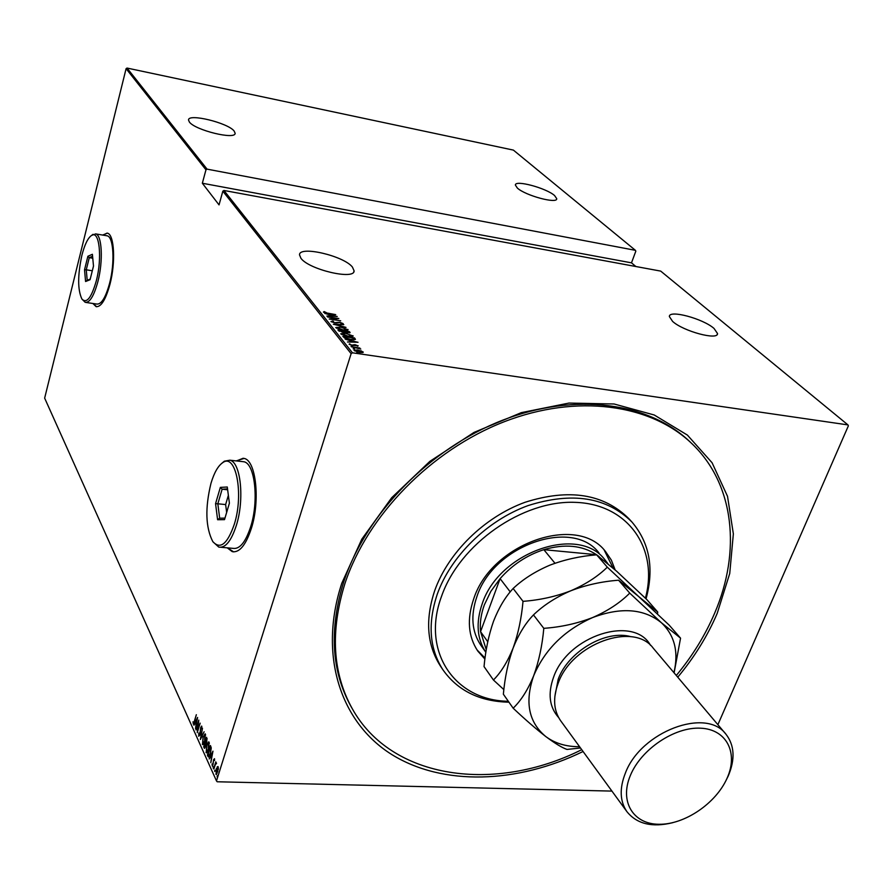 <?xml version="1.0" encoding="UTF-8"?>
<svg xmlns="http://www.w3.org/2000/svg" width="893" height="893" viewBox="0 0 893 893"><rect width="100%" height="100%" fill="white"/><g stroke="black" fill="none" stroke-linecap="round" stroke-linejoin="round"><path stroke-width="1.34" d="M583.062 751.493C517.46 783.541 443.006 786.331 391.703 754.496C340.702 722.604 318.142 655.495 341.785 583.252L361.788 539.193L391.703 497.702L429.879 461.346L473.993 432.424L521.322 412.644L568.975 403.067L614.105 403.993L654.245 414.999L687.387 435.081L712.089 462.764L727.516 496.318L733.354 533.858L729.737 573.485L717.191 613.402C707.524 635.983 694.374 657.248 677.754 677.184M689.697 441.555L690.479 442.292C649.501 402.553 575.538 391.904 502.625 420.201C429.767 448.498 366.085 513.799 343.794 581.678C328.959 629.621 331.437 671.357 351.228 706.888L352.344 708.83C391.781 779.745 495.157 793.196 581.745 749.673M227.224 547.844L232.269 551.662C239.48 552.856 245.854 545.098 251.368 528.377C260.388 500.437 255.99 460.386 244.135 458.422L236.165 460.9M227.536 547.867L233.62 551.885M92.894 303.486L96.098 306.634C101.054 307.181 105.664 299.769 109.928 284.409C115.822 262.341 114.326 234.29 107.372 233.151L102.617 235.06M93.151 303.52L96.656 306.745M352.411 267.063L354.086 270.802C354.912 280.335 309.09 269.686 300.963 258.334L299.512 254.862C299.144 245.43 343.716 255.811 352.411 267.063M234.133 131.025L235.116 133.213C235.908 140.168 195.132 130.266 189.372 122.017L188.523 119.997C188.077 113.11 227.938 122.821 234.133 131.025M554.586 195.556L556.741 198.692C557.433 204.207 525.397 195.6 517.348 188.055L515.373 185.063C514.904 179.616 546.237 188.043 554.586 195.556M714.02 328.434L717.525 333.536C718.229 340.679 683.301 331.303 672.596 321.402L669.359 316.535C668.924 309.48 702.947 318.589 714.02 328.434M356.687 352.657L357.926 353.159L356.541 353.103M353.304 348.404L354.543 348.906L353.17 348.85M351.228 345.803L352.467 346.305L351.094 346.238M358.004 342.265L347.455 341.986L350.625 341.796L349.543 340.445L345.189 339.139L357.981 342.332M345.502 333.145L353.126 336.092L348.192 336.427L340.735 333.87L345.435 333.368M340.512 326.916L348.091 329.841L343.169 330.164L335.768 327.619L340.445 327.139M330.957 321.569L332.743 321.034L333.536 321.38L332.151 321.759L334.585 322.663L339.809 322.295L343.146 323.601L341.773 323.936L340.869 323.579L341.874 323.221L340.077 322.563L334.786 322.92L330.957 321.569M337.197 316.457L326.838 316.055L329.952 315.921L328.937 314.649L324.695 313.365L337.174 316.524M327.91 313.175L335.712 314.626L327.999 313.421L323.422 312.092L324.17 311.568L327.843 313.398M327.575 316.982L338.838 318.488L331.426 319.147L340.702 320.799L329.204 319.035L336.605 318.377L327.575 316.982M333.335 324.226L343.805 324.661L335.589 324.606L346.015 327.396L333.335 324.226M337.833 329.885L349.442 331.649L350.101 332.62L342.599 332.229L337.833 329.885M343.615 337.163L342.834 336.17L354.499 337.922L355.447 339.396L350.625 339.641L343.615 337.163M358.138 345.714L352.233 345.401L349.107 344.129L351.965 345.111L355.381 344.754L358.048 346.004M351.239 346.741L359.846 348.002L358.807 348.103L360.772 349.04L351.239 346.741M360.939 350.759L363.239 352.222L359.645 352.523L354.041 350.279L357.602 349.978L360.85 351.038M352.456 352.802L847.97 424.912L660.708 271.104L223.942 190.466L352.456 352.802L351.116 353.673L222.826 191.18L223.942 190.466M611.939 791.098L217.178 781.766L216.486 780.917L351.116 353.673M127.04 68.058L513.386 150.102L635.425 250.33L207.053 169.134L205.959 169.826L126.092 68.661L127.04 68.058L207.053 169.134M635.872 266.516L631.485 262.843L635.816 251.201L635.425 250.33M847.97 424.912L848.35 425.883L717.883 724.681M631.485 262.843L202.343 183.244L205.959 169.826M216.486 780.917L44.65 398.122L126.092 68.661M202.343 183.244L219.042 204.899L222.826 191.18M217.245 766.73L218.16 766.774L218.35 769.163L216.206 774.488L216.251 768.806L218.048 766.574M213.617 768.918L215.827 761.852L215.671 763.258L216.251 762.756L216.497 763.526L215.313 764.564L213.896 768.918M214.499 758.704L214.554 760.535L214.13 759.474L213.717 760.077L212.355 766.127L212.054 764.062L212.556 765.167L213.047 764.475L213.55 759.742L214.499 758.704M207.969 756.393L207.388 755.11L210.38 745.499L210.759 746.336L211.25 747.999L210.391 753.848L208.516 757.063L207.388 755.11M203.682 746.883L206.64 737.305L206.841 741.726L205.602 746.57L204.475 748.323L203.682 746.883L204.363 746.738M200.333 739.46L202.477 728.175L200.925 737.674L204.117 731.758L200.423 739.46M196.047 729.949L198.793 720.115L197.721 730.284L200.177 723.14L197.264 732.64L198.335 722.493L196.047 729.949M194.406 721.008L196.337 714.701L194.54 721.444L193.301 724.044L193.011 721.778L193.513 722.995L194.663 721.019M197.587 717.447L195.511 728.744L196.013 724.77L195.254 723.096L193.915 725.205L197.587 717.447M198.715 736.279L198.804 732.986L199.027 735.307L199.876 734.492L200.679 727.549L201.617 726.076L201.773 728.934L201.483 727.215L200.847 727.851L200.021 734.85L198.715 736.279L199.641 735.33M202.867 737.116L205.379 734.124L204.798 741.302L202.689 744.65L203.135 737.116M206.562 745.253L208.705 741.86L209.096 742.273L208.516 749.495L206.395 752.844L206.83 745.264M212.958 751.158L210.815 762.7L211.34 758.637L210.536 756.873L209.141 758.983L212.958 751.158M213.204 766.864L213.193 768.103L213.673 766.875M214.744 770.257L214.722 771.507L215.202 770.268M217.233 775.794L217.222 777.055L217.713 775.805M107.115 233.084L102.874 235.093M243.22 458.232L236.478 460.944M193.692 723.754L193.58 722.995M196.36 724.201L195.254 723.096M196.226 723.631L197.04 719.323L195.634 722.303L196.471 723.631M201.461 727.081L201.829 726.355M204.408 734.85L205.2 733.845M203.113 744.539L202.298 744.204M202.912 744.226L202.7 743.411M205.613 734.972L204.966 734.928M204.642 740.944L204.754 734.783L203.024 737.462L202.588 743.21L204.91 740.956M204.865 748.122L204.184 747.988M204.81 747.999L204.307 746.905M206.093 743.233L205.245 742.708L204.151 746.258L204.743 747.262L205.446 746.213L205.245 742.708M206.361 742.128L206.495 738.645L205.993 742.418M207.221 738.879L206.495 738.645M208.102 742.998L208.906 741.983M206.819 752.743L205.982 752.397M206.607 752.419L206.383 751.593M207.053 751.672L207.611 751.739M209.33 743.132L208.672 743.065M208.359 749.138L208.46 742.931L206.718 745.61L206.283 751.404L208.627 749.149M209.353 743.3L208.795 743.277M208.013 755.121L208.728 755.936L210.235 753.48L210.871 748.702L210.235 746.838L208.08 754.965M211.194 747.62L210.235 746.838M208.906 755.936L209.587 755.936M211.697 758.068L210.536 756.873M211.563 757.465L212.4 753.067L210.927 756.07L211.808 757.476M212.768 765.837L212.646 765.178M214.275 759.474L214.554 758.871M216.452 763.057L215.671 763.258M216.619 774.343L215.86 774.108M216.497 774.119L216.318 773.483M217.457 767.377L217.881 766.741M217.591 771.764L217.624 767.366L216.419 769.174L216.128 773.238L217.859 771.764M323.646 312.293L324.17 311.568M329.405 315.24L330.075 315.408M330.935 316.245L335.02 316.144L330.22 314.961L330.499 316.222M330.22 314.961L331.024 315.966M331.158 321.759L332.084 321.692M341.863 323.523L342.599 323.869M346.864 329.472L347.723 330.109L347.924 329.439M335.735 327.564L336.873 327.351M346.596 330.399L346.752 329.271L340.735 327.184L336.828 327.474L342.957 329.897L346.875 329.573M336.773 328.345L336.951 327.787M338.469 330.678L339.106 330.778M343.95 331.515L344.62 331.616M348.873 332.252L349.442 331.649M349.23 332.308L349.676 332.866M349.732 332.855L349.922 332.241M342.32 332.174L344.039 331.727L343.571 331.002L339.251 330.343L339.251 331.27M347.522 332.721L348.895 332.375L348.471 331.738L344.754 331.18L344.877 332.229M344.698 332.029L344.91 331.359L347.589 332.497M339.385 331.336L339.563 330.745L342.387 331.95M351.887 335.712L352.746 336.348L352.958 335.69M340.702 333.815L341.852 333.58M351.619 336.661L351.775 335.522L345.725 333.413L341.796 333.714L347.969 336.159L351.909 335.824M341.751 334.607L341.93 334.038M343.47 336.962L344.118 337.063M353.929 338.536L354.499 337.922M354.287 338.592L354.811 339.228L355.023 338.559M353.941 339.909L353.528 338.012L344.251 336.628L345.58 337.967L350.402 339.362L354.186 339.184M344.251 336.628L344.586 337.956M350.023 341.037L350.715 341.204M351.619 342.119L355.782 341.963L350.86 340.758L351.183 342.108M350.86 340.758L351.708 341.829M349.386 344.508L349.799 343.805M353.137 345.479L353.315 344.91M353.293 345.491L354.153 344.665M357.033 345.881L357.602 346.138M359.332 352.478L362.859 352.545M362.915 352.523L363.116 351.909M354.208 350.636L359.41 352.244M355.18 350.938L357.825 350.257L362.056 351.753L361.844 352.422M645.416 598.198C658.766 549.106 628.605 504.165 575.494 502.368C522.606 499.935 459.594 544.004 441.522 596.379C420.849 651.823 455.05 700.659 508.329 701.284M508.954 702.188C479.63 701.53 457.562 690.646 442.738 669.516C429.41 648.463 427.568 623.403 437.224 594.325C450.686 556.216 487.12 520.463 527.975 505.617C572.145 491.63 606.782 497.088 631.909 521.981C649.602 542.81 654.323 568.417 646.052 598.801M599.024 553.001C572.737 517.661 493.316 545.132 476.895 596.624C470.455 615.478 471.761 631.675 480.814 645.204L481.104 645.617M613.134 568.127L604.215 550.099M484.91 659.09L477.822 651.109C468.166 636.564 466.793 619.173 473.692 598.913C491.373 543.346 577.101 513.564 605.51 551.528L611.348 560.101L615.154 569.901M676.302 675.476C692.455 655.987 705.236 635.224 714.646 613.19C741.168 551.673 734.615 484.497 692.097 443.843C651.109 404.082 577.068 393.445 504.043 421.809C431.096 450.161 367.302 515.551 344.955 583.509C330.086 631.507 332.542 673.277 352.344 708.83M631.451 521.49L628.862 518.666C603.768 493.807 569.198 488.326 525.151 502.246C484.397 517.025 448.085 552.689 434.679 590.72C425.079 619.731 426.932 644.746 440.249 665.776L440.718 666.479M477.041 649.937L485.044 658.063M599.147 556.663L596.513 554.687L543.826 549.675C526.881 555.178 512.303 564.822 500.091 578.642L490.849 591.356L484.341 604.874C480.981 614.15 479.72 623.08 480.557 631.675L486.283 649.724M480.814 645.204L485.859 652.314C476.962 638.785 475.735 622.633 482.187 603.847C498.785 552.131 578.631 524.414 604.952 559.833L607.82 563.572M510.238 591.903L500.091 578.642L480.557 631.675L487.768 641.743M657.516 613.96L657.717 612.018L638.551 596.446L607.318 567.178L596.513 554.687C582.191 545.299 564.622 543.625 543.826 549.675L554.977 563.249M725.83 734.091L653.308 648.262C633.896 621.361 571.955 643.54 558.203 683.145C552.767 697.868 553.548 710.348 560.547 720.606L560.771 720.908M630.391 775.414C619.262 801.59 633.17 824.183 658.934 824.272C684.54 824.752 715.985 803.432 727.092 778.171C738.567 752.944 726.634 729.201 700.514 728.186C674.561 726.768 641.141 749.227 630.391 775.414M672.775 822.676C652.191 827.699 636.91 824.027 626.919 811.659C619.842 801.255 619.34 788.363 625.424 772.97C640.895 731.568 706.519 706.977 726.054 734.347C734.559 745.443 735.285 759.329 728.241 775.984L725.641 781.219M607.318 567.178C597.797 576.487 585.629 584.357 570.806 590.786C555.669 596.58 539.74 600.096 523.019 601.346C521.501 618.179 518.219 633.717 513.151 647.961C507.637 661.635 501.073 672.317 493.438 680.008L503.864 689.619M493.438 680.008L484.039 666.591C485.502 650.305 488.672 635.18 493.539 621.227C498.819 607.765 505.349 596.848 513.129 588.498C523.108 579.122 535.354 571.353 549.876 565.169C564.644 559.565 580.227 556.116 596.647 554.832L616.628 571.219L646.833 599.571L657.717 612.018M523.019 601.346L513.129 588.498M673.936 672.686C678.825 651.968 674.65 635.336 661.445 622.778L629.744 593.119C620.133 602.775 607.776 610.912 592.662 617.543C577.235 623.515 560.949 627.12 543.804 628.337C542.263 645.561 538.87 661.412 533.623 675.889C527.919 689.764 521.099 700.536 513.162 708.205L503.362 694.196C504.846 677.541 508.106 662.137 513.151 647.961C518.61 634.298 525.385 623.281 533.467 614.92C543.558 605.208 556.004 597.16 570.806 590.786C585.853 585.015 601.782 581.488 618.592 580.216L638.551 596.446L669.203 625.156L680.555 638.149L661.445 622.778C643.998 608.646 621.07 606.905 592.662 617.543C564.443 630.123 544.763 649.568 533.623 675.889C524.615 702.11 528.656 722.314 545.723 736.502C554.921 743.367 566.207 746.771 579.59 746.715M513.162 708.205C525.039 719.412 535.889 728.844 545.723 736.502C554.988 743.434 562.088 747.742 567.022 749.439L580.506 747.988M674.103 672.875L680.555 638.149M629.744 593.119L618.592 580.216M543.804 628.337L533.467 614.92M234.279 524.358C244.035 494.008 235.908 452.673 222.77 462.641C218.104 465.778 214.175 472.654 210.994 483.258C204.977 507.961 205.569 527.383 212.757 541.515C220.203 549.876 227.38 544.15 234.279 524.358M221.631 463.456L224.355 461.19L229.869 460.208C240.73 462.027 244.66 499.321 236.366 525.363C231.287 540.957 225.438 548.213 218.818 547.108L213.025 541.895M221.017 547.297L232.939 548.347C239.659 549.452 245.575 542.241 250.699 526.703C259.048 500.772 254.985 463.612 243.968 461.77L241.958 461.547M215.559 503.663L220.348 487.388L227.28 487.009L229.401 503.183L224.511 519.637L217.602 519.726L215.559 503.663L217.836 503.797L219.667 518.197L224.969 518.119M228.374 495.325L225.628 504.567L217.836 503.797L222.134 489.208L227.637 489.777M225.628 504.567L226.655 512.437M227.525 488.917L222.134 489.208L220.348 487.388M217.602 519.726L219.667 518.197M96.299 280.86C102.427 257.854 99.391 229.858 91.622 235.406C87.894 237.906 84.645 244.57 81.866 255.387C77.602 275.357 77.613 289.901 81.91 299.032C86.643 303.888 91.432 297.827 96.299 280.86M91.555 235.439L95.663 233.899C102.014 234.948 103.331 261.035 97.895 281.585C93.977 295.918 89.746 302.827 85.215 302.336L81.989 299.144M85.996 302.459L96.723 304.055C101.333 304.558 105.62 297.67 109.571 283.394C115.041 262.922 113.657 236.891 107.193 235.819L106.479 235.696M84.522 269.809L87.894 256.258L92.392 254.293L93.497 266.047L90.07 279.71L85.583 281.507L84.522 269.809L86.253 269.809L87.213 280.302L90.226 279.096M92.314 270.769L86.253 269.809L89.278 257.664L92.76 258.222M92.571 256.235L89.278 257.664L87.894 256.258M85.583 281.507L87.213 280.302M205.982 742.965L205.357 742.943M210.994 747.162L210.368 747.14M336.862 323.009L337.029 322.451M344.341 337.666L344.542 336.996M558.594 717.503C549.329 707.066 547.666 693.571 553.627 677.028C567.903 635.526 633.818 614.641 650.528 645.36M631.05 636.731C606.235 629.319 568.294 651.343 558.203 679.238L554.843 696.551M353.773 271.818L354.086 270.802M717.124 334.529L717.525 333.536M202.945 743.601L203.571 743.623M204.754 734.783L205.379 734.805M208.46 742.931L209.096 742.954M208.728 755.936L209.364 755.958M216.407 773.528L217.044 773.55M217.624 767.366L218.26 767.377M341.919 323.344L341.74 323.925M336.828 327.474L336.616 328.133M341.796 333.714L341.595 334.384M442.738 669.516L440.249 665.776M626.919 811.659L560.547 720.606M222.77 462.641L224.355 461.19M229.869 460.208L243.968 461.77M91.622 235.406L93.006 234.312M95.663 233.899L107.193 235.819"/></g></svg>
